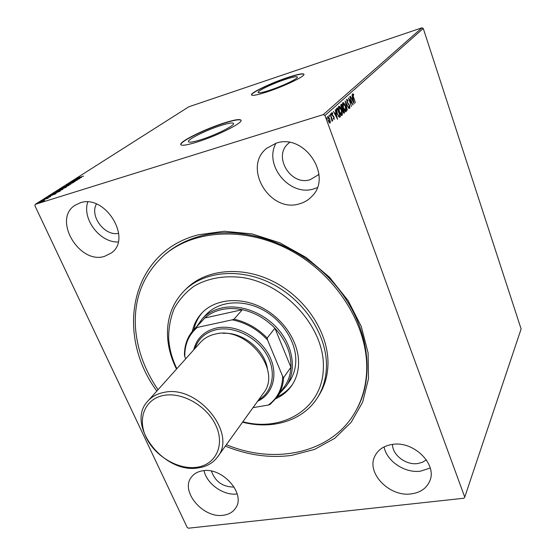 <?xml version="1.0" encoding="UTF-8"?>
<svg xmlns="http://www.w3.org/2000/svg" width="556" height="556" viewBox="0 0 556 556"><rect width="100%" height="100%" fill="white"/><g stroke="black" fill="none" stroke-linecap="round" stroke-linejoin="round"><path stroke-width="0.83" d="M156.841 391.056C114.883 334.163 130.173 252.132 198.284 234.813L224.207 231.247L251.903 233.888L279.786 242.777L306.168 257.484L329.43 277.173L348.146 300.643L361.254 326.421L368.107 352.949L368.496 378.678L362.637 402.203L351.107 422.379L334.747 438.316L314.557 449.422L291.657 455.392C269.688 458.248 247.587 455.155 225.34 446.114M355.951 410.648L356.639 409.411C376.294 374.473 367.94 321.604 333.141 282.511C298.461 243.361 242.423 224.582 200.243 236.112C186.343 239.9 174.41 246.176 164.451 254.933L163.388 255.871C193.342 229.107 246.927 225.938 292.706 251.646C338.521 277.229 368.927 328.109 366.626 371.853C365.89 386.17 362.331 399.097 355.951 410.648C333.002 452.959 275.672 465.33 226.375 444.675M200.89 139.709C215.262 135.233 234.451 125.719 233.576 123.585C233.054 122.355 228.738 123.015 220.628 125.58C206.533 130.034 187.782 139.271 188.387 141.551C188.769 142.788 192.939 142.169 200.89 139.709M270.209 90.086C282.629 86.02 298.113 78.591 297.418 77.082C296.869 76.158 292.727 76.964 284.971 79.522C272.753 83.56 257.588 90.802 258.102 92.407C258.533 93.345 262.564 92.574 270.209 90.086M267.547 91.74C284.199 86.298 304.952 76.339 303.993 74.344C303.235 73.107 297.662 74.198 287.285 77.625C271.008 83.025 250.812 92.657 251.458 94.812C252.007 96.07 257.372 95.048 267.547 91.74M303.993 74.344C302.672 73.427 297.126 74.58 287.355 77.812C271.078 83.205 250.881 92.845 251.534 95L251.458 94.812M197.324 141.968C216.59 135.991 242.326 123.217 241.109 120.402C240.38 118.755 234.583 119.658 223.707 123.105C204.942 129.048 179.97 141.328 180.721 144.407C181.2 146.054 186.74 145.241 197.324 141.968M241.102 120.332C239.705 119.095 233.93 120.089 223.79 123.314C205.025 129.256 180.061 141.537 180.811 144.623L180.818 144.713M223.158 515.266C228.718 514.571 232.853 512.194 235.577 508.142C246.169 494.069 222.56 466.97 202.787 470.779C197.825 471.53 194.037 473.636 191.424 477.097C179.901 491.017 202.975 518.533 223.158 515.266M204.017 470.64C206.714 483.935 223.762 495.959 237.12 493.943L237.19 493.937M299.434 203.83C304.229 202.516 308.33 200.077 311.721 196.525C333.19 176.537 304.459 132.849 276.068 143.219L266.776 148.25C242.138 167.252 269.889 213.469 299.434 203.83M275.943 143.26C263.6 165.306 289.794 196.727 313.654 188.936L317.219 187.678M104.591 256.344L111.429 252.91C132.495 238.475 104.966 193.703 80.106 202.864L75.039 205.275C52.327 219.154 79.258 264.753 104.591 256.344M411.238 493.881C420.378 492.637 426.542 488.356 429.746 481.044C437.579 464.156 413.442 440.547 392.182 444.446C383.974 445.773 378.247 449.575 375.001 455.85C365.744 472.663 389.283 497.231 411.238 493.881M384.099 446.899C386.628 461.216 404.97 473.448 420.593 471.161L430.219 468.013M392.522 444.404C392.348 455.003 405.998 465.386 417.709 463.551L422.449 462.286L426.376 459.854M289.62 142.454L288.536 143.33C272.53 156.062 290.725 186.239 310.151 179.685L317.983 175.07L318.915 174.035M211.44 471.12C215.297 481.698 222.824 487.014 234.034 487.07L234.145 487.056M330.41 121.43L330.076 123.14L329.194 122.542L328.123 120.423L327.845 116.225L329.784 118.914L330.076 121.528M330.32 114.133L332.69 120.617L332.12 119.867L332.085 121.312L330.32 114.133M334.26 119.325L333.503 118.796L333.433 118.122L333.961 118.546L333.857 117.483L332.078 114.89L331.946 112.548L332.641 113.063L332.731 113.778L332.182 113.368L332.293 114.654L334.066 117.246L334.135 119.366M336.672 108.455L337.325 107.864L340.48 116.593L339.278 117.281L337.138 113.695C336.192 111.193 336.039 109.449 336.672 108.455M341.453 104.174L344.56 112.819L344.004 113.285L341.141 107.711L340.897 104.667L341.453 104.174M345.109 100.907L349.022 108.684L345.832 102.992L347.285 110.29L345.109 100.907M349.731 96.765L352.949 105.049L349.39 99.92L351.448 106.432L348.417 97.946L351.976 103.069L349.731 96.765M353.567 97.05L355.353 102.818L353.338 97.147L352.761 93.776L353.595 94.311L353.72 95.048L353.074 94.638L353.331 97.126M423.262 28.46L521.111 328.978L464.747 497.113L324.961 115.516L323.272 114.605L421.997 27.8L423.262 28.46L324.961 115.516M354.207 103.882L350.336 96.23L351.788 98.502L352.518 97.842L352.038 94.708L354.165 103.896M346.722 99.17L347.986 100.497L347.98 101.081L347.055 100.031L347.201 101.817L349.675 105.723L349.842 108.191L348.89 107.176L348.862 106.502L349.606 107.273L349.488 105.946L346.993 101.991L346.722 99.17M345.491 106.189C346.381 108.615 346.59 110.449 346.103 111.68L345.95 111.777C345.054 111.589 344.213 110.373 343.427 108.121C342.531 105.668 342.336 103.84 342.837 102.645L342.976 102.554C343.872 102.749 344.713 103.965 345.491 106.189L345.248 106.266M341.447 109.873C342.35 112.326 342.552 114.175 342.058 115.426L341.898 115.53C340.988 115.342 340.133 114.119 339.334 111.853C338.423 109.372 338.229 107.523 338.743 106.3L338.889 106.21C339.799 106.404 340.654 107.628 341.447 109.873L341.196 109.949M337.575 119.283L333.433 111.346L334.99 113.695L335.789 112.972L335.296 109.678L337.527 119.297M331.258 114.119L331.313 115.043L330.806 113.549L331.258 114.119L330.82 114.258M329.541 115.662L329.597 116.593L329.082 115.085L329.541 115.662L329.103 115.801M326.706 118.206L326.761 119.144L326.24 117.629L326.706 118.206L326.261 118.345M464.747 497.113L463.968 498.232L188.449 528.2L187.184 527.442L34.889 205.692L35.271 204.351L323.272 114.605M44.626 200.223L42.791 201.397L39.427 202.342L43.354 200.514L44.709 200.389M43.709 199.555L48.226 198.144L43.75 199.653M50.631 196.629L45.835 198.228L50.631 196.629M53.32 193.439L60.437 190.882L54.669 193.544L52.744 193.912L53.32 193.439L53.591 193.808M60.583 188.818L66.678 186.892L63.613 188.359L60.486 189.436L59.45 189.61L60.66 188.97M66.164 185.273L73.524 182.514L67.596 184.821L70.855 184.224L66.164 185.273M73.246 180.763L79.564 178.65L73.065 181.36L77.256 180.13L71.231 182.048L77.715 179.338L73.246 180.763M79.591 177.357L83.581 176.085L77.652 177.955L79.293 177.086L78.375 177.67L79.626 177.447M35.271 204.351L188.804 106.794L421.997 27.8M81.503 177.413L74.17 180.179L77.951 178.379L76.777 178.518L81.503 177.413M68.603 183.668L75.116 181.492L68.701 183.876M67.422 185.426L69.083 185.405L62.272 187.796L67.464 185.516M61.236 189.374L62.891 189.367L56.031 191.778L61.285 189.464M56.01 193.71L48.414 196.567L52.403 194.663L51.235 194.767L56.01 193.71M45.21 198.742L44.341 199.145L45.265 198.853M42.617 200.389L41.742 200.799L42.673 200.507M38.336 203.114L37.46 203.524L38.392 203.232M96.424 204.017C89.363 216.221 104.938 236.585 118.664 233.318M87.751 202.009C81.836 219.071 100.108 242.861 118.157 241.971M77.583 178.81L80.029 177.892L77.618 178.886M62.842 187.831L62.668 187.441M64.586 187.247L68.729 185.343L63.301 187.24L64.628 187.33M62.446 188.651L63.148 188.109L63.349 188.421M65.399 187.511L63.287 188.275L65.455 187.629M60.847 189.318L62.404 188.56M63.148 188.109L60.806 189.228M56.622 191.806L56.434 191.41M58.352 191.222L62.543 189.297L57.073 191.208L58.394 191.313M59.478 191.292L53.501 193.62L59.555 191.445M51.958 195.142L54.495 194.197L52 195.225M41.186 201.891L44.126 200.549L40.324 201.863L41.227 201.988M352.65 93.95L353.595 94.311M352.699 94.756L353.074 94.638M352.323 98.016L352.525 98.857M351.906 99.378L353.463 101.866L352.74 98.787L351.872 99.302M352.74 98.787L352.177 99.295M351.753 103.138L351.948 103.68M348.953 99.448L349.3 99.955M351.614 103.187L351.976 103.069M346.617 99.343L347.152 100.004M346.687 100.149L347.055 100.031M348.702 104.653L349.112 104.528M349.571 107.294L349.557 108.086M349.057 107.447L349.509 107.301M345.936 110.526L345.679 111.777M345.742 111.791L346.103 111.68M342.781 102.707L343.677 103.562M342.955 103.59L342.524 103.958M344.748 110.866L345.311 110.95M343.636 107.933L345.776 110.804L345.29 106.377L343.267 103.451L343.386 108.01M342.698 103.666L343.163 103.52M341.057 104.528L341.342 105.32M342.531 108.635L342.816 109.428M343.851 112.291L344.088 112.958L344.56 112.819M341.766 108.92L342.718 108.469L341.558 105.251L340.689 105.814M343.184 112.548L343.594 112.395M342.732 111.478L343.712 112.388L344.032 112.124L343.038 109.358L342.364 109.699M342.461 109.601L342.927 109.456L342.982 111.402M341.099 107.6L342.239 108.767M340.849 105.619L341.315 105.473L341.349 107.523M341.891 114.244L341.627 115.53M341.683 115.544L342.058 115.426M338.687 106.356L339.619 107.239M338.868 107.252L338.423 107.649M340.661 114.599L341.259 114.689M339.549 111.659L341.731 114.543L341.238 110.067L339.188 107.12L339.292 111.735M338.604 107.336L339.077 107.19M336.929 108.225L337.214 109.025M339.765 116.065L340.008 116.739L340.48 116.593M340.008 116.739L339.368 117.302M338.389 116.378L339.299 116.35M338.625 116.496L339.945 115.898L337.429 108.955L336.248 109.977M337.096 113.584L339.097 116.35M336.255 110.046L336.7 109.907L337.353 113.5M337.429 108.955L336.7 109.907M335.609 113.139L335.817 114.022M336.582 117.246L336.672 117.636M335.115 114.605L336.79 117.184L336.026 113.959L335.073 114.536M336.026 113.959L335.414 114.515M333.927 118.567L333.496 118.699L333.885 118.567L333.899 119.241M331.765 112.771L332.641 113.063M332.161 113.215L331.8 113.487M332.481 115.766L333.044 115.683M332.564 115.829L333.635 116.322M329.972 122.174L329.791 123.112M327.644 116.399L328.325 117.087M329.103 122.417L329.715 122.32M328.346 120.207L329.903 122.257L329.555 119.116L328.103 117.052L328.075 120.291M327.533 117.253L328.019 117.107M242.854 421.768C283.143 432.478 323.05 408.25 323.363 367.669C324.919 328.262 285.958 284.206 242.694 277.569C224.242 275.269 208.055 278.125 194.148 286.131C185.808 292.192 179.192 299.621 174.285 308.42C170.47 317.796 168.593 327.79 168.656 338.409C169.288 348.668 172.019 358.773 176.85 368.711M176.516 369.087C171.241 358.571 168.266 347.861 167.578 336.95C166.668 318.525 172.29 303.062 184.46 290.552C204.372 270.758 241.311 267.499 273.295 284.484C305.3 301.373 327.366 336.255 326.448 366.932C326.094 378.393 323.126 388.595 317.552 397.526C303.222 420.746 272.398 430.038 242.562 422.178M286.125 386.288L289.398 381.541C293.54 375.488 295.674 368.468 295.799 360.497C296.042 341.036 281.732 319.352 261.535 309.171C241.346 298.926 218.223 301.505 206.13 314.606L202.196 318.831C207.263 313.438 213.719 309.831 221.573 308.003C240.644 303.639 265.038 313.077 279.418 330.737C293.86 348.369 296.348 371.617 286.125 386.288L279.967 393.064M202.551 312.333C198.221 317.267 195.316 323.015 193.856 329.576M192.341 331.306C193.877 324.301 197.032 318.234 201.807 313.104C214.908 299.065 239.879 296.376 261.667 307.503C283.47 318.567 298.878 342.01 298.579 362.985C298.433 371.484 296.167 378.97 291.796 385.44C287.813 391.202 282.566 395.587 276.054 398.589M158.022 389.735C144.845 370.379 137.353 349.946 135.539 328.429C133.6 299.253 142.878 275.067 163.388 255.871M317.552 397.526L319.068 395.107C324.635 386.191 327.595 376.016 327.964 364.583C328.902 333.989 306.933 299.239 275.053 282.427C243.194 265.518 206.366 268.791 186.496 288.55L184.46 290.552M277.423 396.741C283.518 393.905 288.508 389.839 292.393 384.543M277.333 396.866L270.14 404.42L268.319 405.06C277.52 398.311 282.309 388.769 282.684 376.419L283.595 377.649C283.233 384.919 281.141 391.327 277.333 396.866L284.679 386.267C288.453 380.777 290.531 374.438 290.92 367.245L274.893 328.207C265.566 318.63 254.704 312.458 242.319 309.692C235.035 308.184 228.113 308.156 221.552 309.609C215.012 311.103 209.438 313.904 204.81 318.004L193.752 329.687L196.06 327.435L197.269 327.435C188.616 334.886 184.474 344.678 184.835 356.806L185.732 358.801M196.9 326.296L202.196 318.831M283.595 377.649L290.92 367.245C291.295 353.296 285.958 340.279 274.893 328.207L267.186 338.048L267.589 340.029C257.574 329.298 245.773 322.57 232.186 319.846L234.055 319.172L242.319 309.692L204.81 318.004L196.06 327.435M232.186 319.846L197.269 327.435M184.835 356.806L184.453 354.909C184.425 345.005 187.525 336.595 193.752 329.687M253.022 407.638L268.319 405.06M282.684 376.419L267.589 340.029M234.055 319.172C246.628 322.021 257.671 328.318 267.186 338.048M163.735 395.42C144.866 398.805 137.089 418.654 146.131 437.377C154.909 456.149 178.184 469.987 196.761 467.283C215.45 464.858 225.013 445.724 216.131 426.028C207.534 406.29 182.465 391.737 163.735 395.42M198.471 467.853C163.846 474.504 125.051 424.117 147.924 401.008C151.948 396.567 157.258 393.704 163.846 392.432C197.31 384.245 237.558 433.298 217.535 456.962C213.045 462.995 206.693 466.63 198.471 467.853M258.665 399.785C273.003 391.681 276.784 371.505 266.421 354.13C256.205 336.707 233.728 325.809 216.402 329.652C205.456 332.3 198.297 338.604 194.92 348.542M193.696 349.905C196.609 338.368 204.191 331.07 216.43 328.012C234.715 323.919 258.505 335.887 268.624 354.506C278.931 373.069 273.573 393.968 257.602 401.272M147.924 401.008L200.355 342.475C204.212 338.215 209.209 335.414 215.346 334.066C246.503 325.642 282.455 370.421 263.426 393.168L217.535 456.962M223.116 333.343C242.437 331.744 264.858 349.766 267.45 368.975M347.945 103.784L348.39 103.645M343.796 113.292L344.171 113.174M339.584 117.128L340.057 116.982M336.727 109.317L337.2 109.164M353.109 94.61L352.65 94.756M347.097 100.01L346.638 100.156M349.564 107.294L349.099 107.44M345.686 110.866L345.213 111.012M343.267 103.451L342.802 103.604M343.712 112.388L343.247 112.534M342.308 108.767L341.87 108.9M341.627 114.612L341.162 114.758M339.188 107.12L338.715 107.266M332.224 113.348L331.744 113.493M329.805 122.313L329.34 122.459M328.103 117.052L327.623 117.205"/></g></svg>

